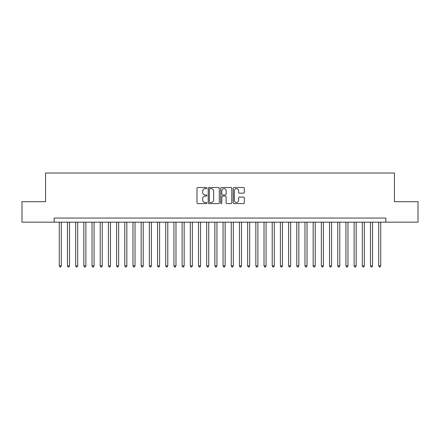 <?xml version="1.0" encoding="UTF-8"?>
<svg xmlns="http://www.w3.org/2000/svg" width="440" height="440" viewBox="0 0 440 440"><rect width="100%" height="100%" fill="white"/><g stroke="black" fill="none" stroke-linecap="round" stroke-linejoin="round"><path stroke-width="0.66" d="M206.894 188.078A0.561 0.561 0 0 0 206.333 187.512L197.791 187.512A0.803 0.803 0 0 0 196.988 188.315L196.988 202.785A0.803 0.803 0 0 0 197.791 203.594L206.333 203.594A0.561 0.561 0 0 0 206.894 203.027A0.561 0.561 0 0 0 206.333 202.466L205.227 202.466A2.574 2.574 0 0 1 202.653 199.892L202.653 198.688A2.574 2.574 0 0 1 205.227 196.114L206.333 196.114A0.561 0.561 0 0 0 206.894 195.553A0.561 0.561 0 0 0 206.333 194.992L205.227 194.992A2.574 2.574 0 0 1 202.653 192.418L202.653 191.213A2.574 2.574 0 0 1 205.227 188.639L206.333 188.639A0.561 0.561 0 0 0 206.894 188.078M243.496 193.182A0.803 0.803 0 0 0 244.299 192.379L244.299 188.315A0.803 0.803 0 0 0 243.496 187.512L234.009 187.512A0.803 0.803 0 0 0 233.206 188.315L233.206 202.785A0.803 0.803 0 0 0 234.009 203.594L243.496 203.594A0.803 0.803 0 0 0 244.299 202.785L244.299 197.885A0.803 0.803 0 0 0 243.496 197.082L239.437 197.082A0.803 0.803 0 0 0 238.629 197.885L238.629 200.316A2.151 2.151 0 0 1 236.478 202.466A2.151 2.151 0 0 1 234.328 200.316L234.328 190.79A2.151 2.151 0 0 1 236.478 188.639A2.151 2.151 0 0 1 238.629 190.79L238.629 192.379A0.803 0.803 0 0 0 239.437 193.182L243.496 193.182M54.148 222.173L22 222.173L22 201.696L45.546 201.696L45.546 173.03L394.455 173.03L394.455 201.696L418 201.696L418 222.173L385.853 222.173L385.853 218.075L54.148 218.075L54.148 222.173L385.853 222.173M219.296 188.315A0.803 0.803 0 0 0 218.493 187.512L209.006 187.512A0.803 0.803 0 0 0 208.203 188.315L208.203 202.785A0.803 0.803 0 0 0 209.006 203.594L218.493 203.594A0.803 0.803 0 0 0 219.296 202.785L219.296 188.315M221.507 187.512L230.995 187.512A0.803 0.803 0 0 1 231.798 188.315L231.798 202.785A0.803 0.803 0 0 1 230.995 203.594L226.936 203.594A0.803 0.803 0 0 1 226.132 202.785L226.132 196.917A0.803 0.803 0 0 0 225.324 196.114L222.635 196.114A0.803 0.803 0 0 0 221.832 196.917L221.832 203.027A0.561 0.561 0 0 1 221.265 203.594A0.561 0.561 0 0 1 220.704 203.027L220.704 188.315A0.803 0.803 0 0 1 221.507 187.512M209.891 188.639A0.561 0.561 0 0 0 209.33 189.2L209.33 201.905A0.561 0.561 0 0 0 209.891 202.466L211.057 202.466A2.574 2.574 0 0 0 213.631 199.892L213.631 191.213A2.574 2.574 0 0 0 211.057 188.639L209.891 188.639M226.132 190.828A2.151 2.151 0 0 0 223.982 188.678A2.151 2.151 0 0 0 221.832 190.828L221.832 194.183A0.803 0.803 0 0 0 222.635 194.992L225.324 194.992A0.803 0.803 0 0 0 226.132 194.183L226.132 190.828M59.268 222.173L59.268 265.909L61.314 265.909L61.314 222.173M61.314 265.909L60.698 266.97L59.879 266.97L59.268 265.909M67.458 222.173L67.458 265.909L69.504 265.909L69.504 222.173M69.504 265.909L68.888 266.97L68.068 266.97L67.458 265.909M75.647 222.173L75.647 265.909L77.693 265.909L77.693 222.173M77.693 265.909L77.077 266.97L76.263 266.97L75.647 265.909M83.837 222.173L83.837 265.909L85.883 265.909L85.883 222.173M85.883 265.909L85.272 266.97L84.453 266.97L83.837 265.909M92.026 222.173L92.026 265.909L94.072 265.909L94.072 222.173M94.072 265.909L93.462 266.97L92.642 266.97L92.026 265.909M100.216 222.173L100.216 265.909L102.267 265.909L102.267 222.173M102.267 265.909L101.651 266.97L100.832 266.97L100.216 265.909M108.405 222.173L108.405 265.909L110.457 265.909L110.457 222.173M110.457 265.909L109.841 266.97L109.021 266.97L108.405 265.909M116.6 222.173L116.6 265.909L118.646 265.909L118.646 222.173M118.646 265.909L118.03 266.97L117.211 266.97L116.6 265.909M124.79 222.173L124.79 265.909L126.836 265.909L126.836 222.173M126.836 265.909L126.22 266.97L125.4 266.97L124.79 265.909M132.979 222.173L132.979 265.909L135.025 265.909L135.025 222.173M135.025 265.909L134.409 266.97L133.595 266.97L132.979 265.909M141.169 222.173L141.169 265.909L143.215 265.909L143.215 222.173M143.215 265.909L142.604 266.97L141.785 266.97L141.169 265.909M149.358 222.173L149.358 265.909L151.404 265.909L151.404 222.173M151.404 265.909L150.794 266.97L149.974 266.97L149.358 265.909M157.548 222.173L157.548 265.909L159.599 265.909L159.599 222.173M159.599 265.909L158.983 266.97L158.163 266.97L157.548 265.909M165.737 222.173L165.737 265.909L167.788 265.909L167.788 222.173M167.788 265.909L167.173 266.97L166.353 266.97L165.737 265.909M173.932 222.173L173.932 265.909L175.978 265.909L175.978 222.173M175.978 265.909L175.362 266.97L174.543 266.97L173.932 265.909M182.122 222.173L182.122 265.909L184.168 265.909L184.168 222.173M184.168 265.909L183.552 266.97L182.732 266.97L182.122 265.909M190.311 222.173L190.311 265.909L192.357 265.909L192.357 222.173M192.357 265.909L191.741 266.97L190.927 266.97L190.311 265.909M198.501 222.173L198.501 265.909L200.547 265.909L200.547 222.173M200.547 265.909L199.936 266.97L199.117 266.97L198.501 265.909M206.69 222.173L206.69 265.909L208.736 265.909L208.736 222.173M208.736 265.909L208.126 266.97L207.306 266.97L206.69 265.909M214.88 222.173L214.88 265.909L216.931 265.909L216.931 222.173M216.931 265.909L216.315 266.97L215.496 266.97L214.88 265.909M223.069 222.173L223.069 265.909L225.121 265.909L225.121 222.173M225.121 265.909L224.505 266.97L223.685 266.97L223.069 265.909M231.264 222.173L231.264 265.909L233.31 265.909L233.31 222.173M233.31 265.909L232.694 266.97L231.875 266.97L231.264 265.909M239.454 222.173L239.454 265.909L241.5 265.909L241.5 222.173M241.5 265.909L240.884 266.97L240.064 266.97L239.454 265.909M247.643 222.173L247.643 265.909L249.689 265.909L249.689 222.173M249.689 265.909L249.073 266.97L248.259 266.97L247.643 265.909M255.833 222.173L255.833 265.909L257.879 265.909L257.879 222.173M257.879 265.909L257.268 266.97L256.449 266.97L255.833 265.909M264.022 222.173L264.022 265.909L266.068 265.909L266.068 222.173M266.068 265.909L265.457 266.97L264.638 266.97L264.022 265.909M272.212 222.173L272.212 265.909L274.263 265.909L274.263 222.173M274.263 265.909L273.647 266.97L272.828 266.97L272.212 265.909M280.401 222.173L280.401 265.909L282.452 265.909L282.452 222.173M282.452 265.909L281.837 266.97L281.017 266.97L280.401 265.909M288.596 222.173L288.596 265.909L290.642 265.909L290.642 222.173M290.642 265.909L290.026 266.97L289.207 266.97L288.596 265.909M296.786 222.173L296.786 265.909L298.832 265.909L298.832 222.173M298.832 265.909L298.216 266.97L297.396 266.97L296.786 265.909M304.975 222.173L304.975 265.909L307.021 265.909L307.021 222.173M307.021 265.909L306.405 266.97L305.591 266.97L304.975 265.909M313.165 222.173L313.165 265.909L315.211 265.909L315.211 222.173M315.211 265.909L314.6 266.97L313.781 266.97L313.165 265.909M321.354 222.173L321.354 265.909L323.4 265.909L323.4 222.173M323.4 265.909L322.79 266.97L321.97 266.97L321.354 265.909M329.543 222.173L329.543 265.909L331.595 265.909L331.595 222.173M331.595 265.909L330.979 266.97L330.159 266.97L329.543 265.909M337.733 222.173L337.733 265.909L339.784 265.909L339.784 222.173M339.784 265.909L339.168 266.97L338.349 266.97L337.733 265.909M345.928 222.173L345.928 265.909L347.974 265.909L347.974 222.173M347.974 265.909L347.358 266.97L346.539 266.97L345.928 265.909M354.118 222.173L354.118 265.909L356.164 265.909L356.164 222.173M356.164 265.909L355.548 266.97L354.728 266.97L354.118 265.909M362.307 222.173L362.307 265.909L364.353 265.909L364.353 222.173M364.353 265.909L363.737 266.97L362.923 266.97L362.307 265.909M370.497 222.173L370.497 265.909L372.543 265.909L372.543 222.173M372.543 265.909L371.932 266.97L371.113 266.97L370.497 265.909M378.686 222.173L378.686 265.909L380.732 265.909L380.732 222.173M380.732 265.909L380.122 266.97L379.302 266.97L378.686 265.909"/></g></svg>
